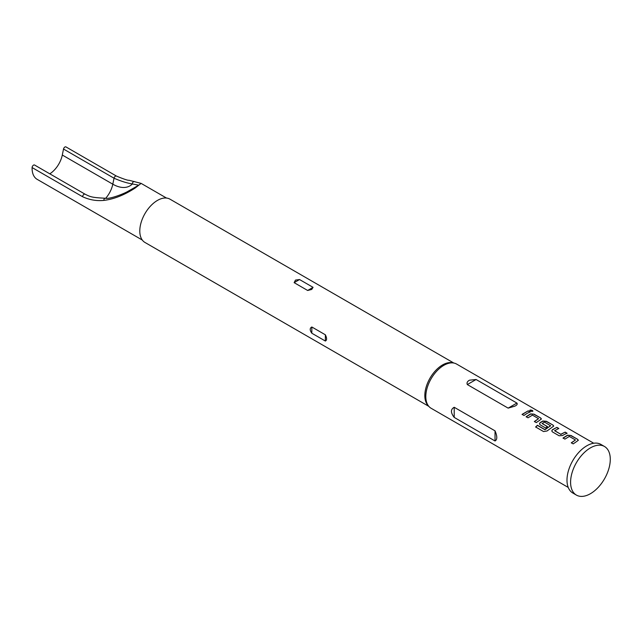<?xml version="1.0" encoding="UTF-8"?>
<svg xmlns="http://www.w3.org/2000/svg" width="642" height="642" viewBox="0 0 642 642"><rect width="100%" height="100%" fill="white"/><g stroke="black" fill="none" stroke-linecap="round" stroke-linejoin="round"><path stroke-width="0.96" d="M529.754 410.471L532.459 410.495C533.213 411.474 532.459 411.642 530.204 411.008C529.473 409.925 530.228 409.748 532.459 410.495L532.908 411.105M532.403 410.728L532.86 411.201M32.1 167.57A2.038 1.18 -60 0 1 33.544 165.122A2.038 1.18 -60 0 1 34.564 165.026L85.073 194.189A2.038 1.18 -60 0 0 84.054 194.285A2.038 1.18 -60 0 0 82.609 196.733L32.1 167.57A24.235 13.996 120 0 0 37.108 179.311L142.283 240.036M62.298 155.027L63.518 149.048A2.038 1.18 -60 0 1 64.914 147.01A2.038 1.18 -60 0 1 65.933 146.906L116.451 176.077A2.038 1.18 120 0 0 115.432 176.173A2.038 1.18 120 0 0 114.035 178.211L112.807 184.19L62.298 155.027A19.132 11.05 -60 0 1 49.795 173.813M604.467 446.479L600.864 444.4A28.063 16.202 120 0 0 586.828 445.789A28.063 16.202 120 0 0 568.499 470.522A28.063 16.202 120 0 0 572.8 493.008L576.404 495.094A28.063 16.202 120 0 0 590.439 493.698A28.063 16.202 120 0 0 608.768 468.973A28.063 16.202 120 0 0 604.467 446.479A28.063 16.202 120 0 0 590.439 447.875A28.063 16.202 120 0 0 572.102 472.6A28.063 16.202 120 0 0 576.404 495.094M311.827 326.995L325.366 334.803C326.995 338.117 326.995 340.196 325.366 341.038L311.827 333.23C309.693 330.213 309.693 328.134 311.827 326.995L311.827 333.23M453.814 363.035L169.97 199.164A25.006 14.437 120 0 0 157.475 200.4A25.006 14.437 120 0 0 141.136 222.437A25.006 14.437 120 0 0 144.972 242.467L428.808 406.346M453.958 363.067L452.409 362.754A25.006 14.437 120 0 0 442.507 364.969A25.006 14.437 120 0 0 426.89 384.823A25.006 14.437 120 0 0 427.861 405.271L428.912 406.458A25.511 14.726 -60 0 1 427.917 385.593A25.511 14.726 -60 0 1 443.855 365.322A25.511 14.726 -60 0 1 453.958 363.067A25.511 14.726 -60 0 1 456.606 364.062L593.738 443.237M311.715 289.454L307.662 290.473L294.132 282.657L295.481 280.081L299.533 279.543L313.063 287.351L311.715 289.454M568.226 487.422L431.095 408.256A25.511 14.726 -60 0 1 428.912 406.458M116.451 176.077C123.762 179.118 127.959 180.514 129.042 180.274L141.12 183.387L135.069 188.09C124.227 195.104 113.811 199.205 103.835 200.4C96.573 201.131 89.495 199.911 82.609 196.733M495.03 440.974C497.365 439.706 497.365 436.335 495.03 430.846L454.207 407.277C450.548 409.307 450.548 412.686 454.207 417.404L495.03 440.974L495.03 430.846M576.283 441.784L573.186 443.887L571.292 442.795L575.465 439.971L569.342 436.44L564.92 439.112L563.026 438.021L567.456 435.212L570.979 435.469L577.599 439.288L578.338 440.252L576.283 441.784M563.981 434.682L562.641 435.517L559.11 435.766L552.489 431.946L551.759 430.91L552.481 429.659L556.911 427.347L558.797 428.439L554.624 430.742L560.755 434.265L565.169 432.114L567.063 433.206L563.981 434.682M551.687 427.58L547.024 430.983L543.573 431.56L535.621 426.978L537.442 425.261L544.922 429.594L550.643 425.798L544.528 422.123L542.113 423.527L547.514 426.617L545.62 427.973L540.187 424.843L539.449 423.816L540.171 422.564L542.835 421.016L546.366 421.272L553.003 425.092L553.733 426.055L551.687 427.58M542.113 423.367L547.522 426.818M539.384 420.478L536.271 422.588L534.377 421.497L538.55 418.672L532.435 415.133L528.013 417.806L526.119 416.714L530.533 413.905L534.056 414.162L540.676 417.99L541.407 418.961L539.384 420.478M527.074 413.376L523.976 415.47L522.082 414.379L528.262 410.808L530.148 411.899L527.074 413.376M508.143 408.127L514.667 406.209C516.922 405.238 517.669 404.187 516.914 403.064L476.091 379.502L469.567 380.168C467.312 381.348 466.565 382.809 467.32 384.566L508.143 408.127L516.914 403.064M530.204 411.008L529.762 410.35M554.624 430.589L560.755 434.265M571.324 442.98L575.465 439.971M535.685 427.131L537.482 425.437L544.962 429.771L550.643 425.662M534.401 421.682L538.55 418.672M138.463 185.129L132.396 183.957C127.108 183.122 120.993 181.213 114.035 178.211L63.518 149.048M134.643 181.614A2.038 1.677 105.6 0 0 132.396 183.957A34.195 19.742 -120 0 1 112.807 184.19A19.132 11.05 -60 0 1 105.721 198.258M103.835 200.4A2.038 1.332 -87.4 0 1 105.256 198.242L105.256 198.242C91.902 197.559 90.514 196.934 85.073 194.189M522.115 414.563L528.262 410.808M528.23 411.032L530.115 412.124M526.151 416.899L530.525 414.122L534.056 414.162M534.024 414.387L540.676 417.99M540.644 418.215L541.383 419.074M539.473 423.913L540.187 422.757L542.827 421.232L546.334 421.497L553.003 425.092M552.971 425.309L553.701 426.168M551.775 431.007L552.481 429.659M560.763 434.465L565.169 432.114M565.145 432.339L567.03 433.43M552.497 429.859L556.911 427.347M556.879 427.572L558.773 428.663M563.058 438.213L567.44 435.428L570.979 435.469M570.947 435.693L577.599 439.288M577.567 439.513L578.306 440.372M454.207 407.277L454.207 417.404M476.091 379.502L467.32 384.566M325.366 341.038L325.366 334.803M313.063 287.351L307.662 290.473M299.533 279.543L294.132 282.657M141.12 183.387L166.519 198.057M138.487 185.329L128.472 191.035C124.227 193.732 109.172 199.477 105.256 198.242"/></g></svg>
